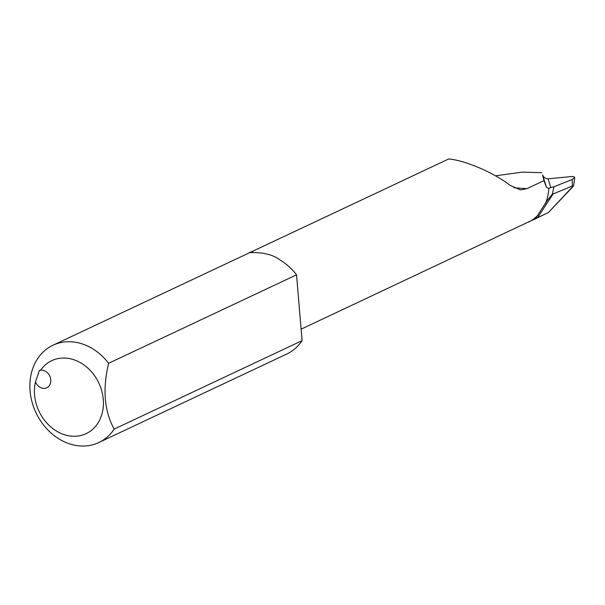 <?xml version="1.0" encoding="UTF-8"?>
<svg xmlns="http://www.w3.org/2000/svg" width="605" height="605" viewBox="0 0 605 605"><rect width="100%" height="100%" fill="white"/><g stroke="black" fill="none" stroke-linecap="round" stroke-linejoin="round"><path stroke-width="0.91" d="M114.148 429.111C104.272 410.908 102.426 388.97 108.62 363.295A53.777 44.105 -115.2 0 0 52.983 345.228A53.777 44.105 -115.2 0 0 35.975 412.67A53.777 44.105 -115.2 0 0 98.789 442.542A53.777 44.105 -115.2 0 0 114.148 429.111L302.069 340.653L296.541 274.836L108.62 363.295M40.588 370.207A40.338 33.078 64.8 0 1 93.48 374.223A40.338 33.078 64.8 0 1 77.962 436.031A40.338 33.078 64.8 0 1 35.483 381.861A9.408 7.721 -115.2 0 0 46.774 387.782A9.408 7.721 -115.2 0 0 50.192 377.059A9.408 7.721 -115.2 0 0 40.588 370.207L39.423 370.434L35.483 381.861M253.094 252.376A48.536 39.809 -115.2 0 0 251.037 252.013L448.698 158.971C465.29 160.386 493.907 172.705 510.423 185.546L520.542 189.91L526.947 188.639L543.948 180.645L546.527 187.437L548.811 188.314L550.852 187.588L548.054 178.815C545.551 178.785 543.714 177.484 542.526 174.898L543.948 180.645M301.101 329.173L548.372 212.567L573.669 185.554L574.75 177.197L572.708 176.448L548.054 178.815M532.801 220.107L548.115 212.68M572.383 185.985L552.335 194.281L553.946 186.748L572.194 179.541L572.383 185.985L572.837 185.924C573.948 185.236 573.888 185.576 572.64 186.968L548.372 212.567M302.069 340.653A53.777 44.105 -115.2 0 1 287.965 353.464L98.789 442.542M296.541 274.836A53.777 44.105 -115.2 0 0 280.115 260.037C266.306 249.29 243.603 253.911 251.037 252.013L249.154 252.898M535.463 218.76L547.321 200.361L552.335 194.281M541.74 172.705L522.327 172.123L495.457 175.813M572.194 179.541L574.75 177.401M553.946 186.748L550.852 187.588M513.864 187.784L526.947 188.639M542.526 174.898L546.527 187.437M528.399 222.179A48.536 39.809 -115.2 0 0 538.14 214.979M545.339 203.794A48.536 39.809 -115.2 0 0 548.811 188.314M537.618 217.732A1676.591 1063.31 -27.2 0 1 553.273 193.744M249.268 252.829L52.983 345.228"/></g></svg>
